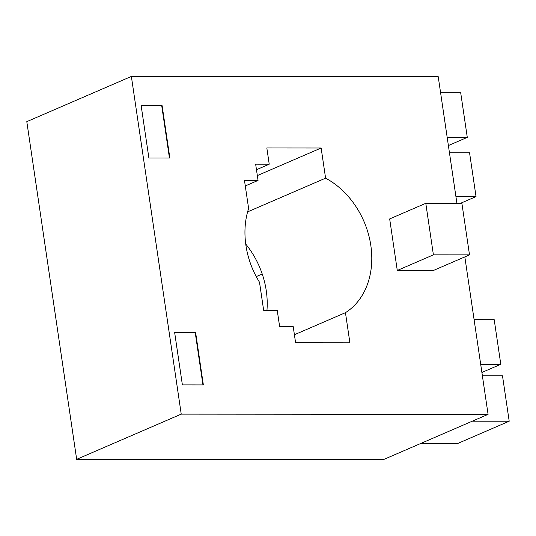 <?xml version="1.0" encoding="UTF-8"?>
<svg xmlns="http://www.w3.org/2000/svg" width="536" height="536" viewBox="0 0 536 536"><rect width="100%" height="100%" fill="white"/><g stroke="black" fill="none" stroke-linecap="round" stroke-linejoin="round"><path stroke-width="0.8" d="M294.411 334.739L345.452 312.669L349.908 342.826L295.597 342.785L293.199 326.551L279.625 326.538L277.226 310.304L263.652 310.297L259.504 282.238A77.037 60.541 -113.4 0 1 248.617 208.477L244.47 180.418L258.05 180.424L245.287 185.945M257.334 175.587L321.138 148.01L325.593 178.166L247.592 211.881M258.05 180.424L255.652 164.19L269.226 164.204L256.469 169.718M269.226 164.204L266.828 147.97L321.138 148.01M464.833 256.898L488.082 414.362L181.235 414.127L131.367 76.434L438.22 76.675L456.92 203.338M141.156 105.672L162.127 105.686L169.852 157.993L148.881 157.979L141.156 105.672M195.633 332.615L203.358 384.922L182.387 384.902L174.662 332.595L195.633 332.615L174.689 332.762M469.509 254.875L433.383 270.492L397.283 270.466L389.672 218.929L425.792 203.311L461.898 203.338L469.509 254.875L433.403 254.848L425.792 203.311M325.593 178.166A77.037 60.541 -113.4 0 1 370.825 245.448A77.037 60.541 -113.4 0 1 345.452 312.669M266.955 310.297A77.037 60.541 66.6 0 0 245.729 244.048M131.367 76.434L26.8 121.639L76.668 459.325L383.515 459.566L488.082 414.362M256.255 276.596L262.231 274.017M397.283 270.466L433.403 254.848M202.956 384.922L195.251 332.776M162.127 105.686L141.176 105.84M169.443 157.993L161.745 105.853M76.668 459.325L181.235 414.127M420.948 443.386L457.865 443.413L509.2 421.222L472.276 421.196M482.393 375.823L502.5 375.837L509.2 421.222M474.099 319.67L494.205 319.69L500.792 364.299L480.692 364.279M481.898 372.466L500.792 364.299M460.458 203.338L476.035 196.605L455.928 196.591M449.449 152.747L469.556 152.76L476.035 196.605M440.592 92.748L460.699 92.761L467.285 137.377L447.178 137.357M448.391 145.544L467.285 137.377"/></g></svg>
